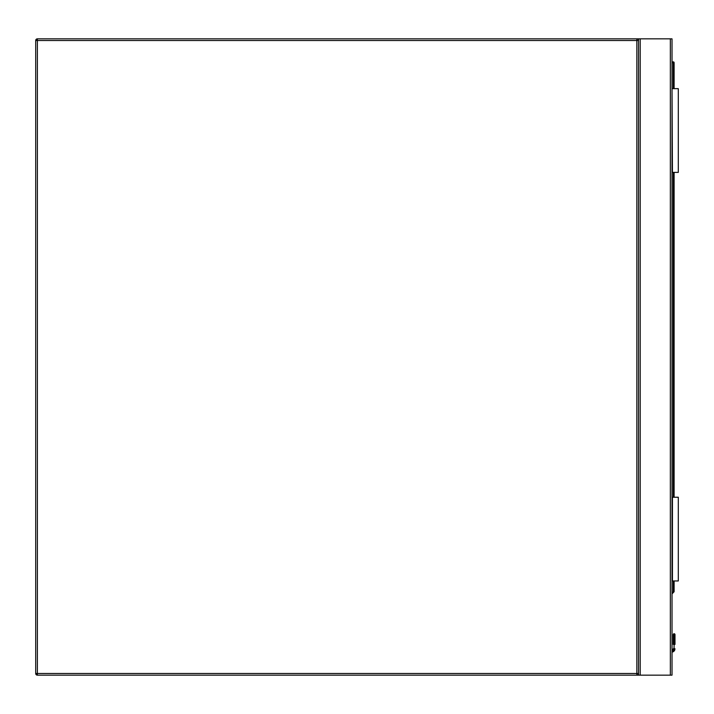 <?xml version="1.0" encoding="UTF-8"?>
<svg xmlns="http://www.w3.org/2000/svg" width="714" height="714" viewBox="0 0 714 714"><rect width="100%" height="100%" fill="white"/><g stroke="black" fill="none" stroke-linecap="round" stroke-linejoin="round"><path stroke-width="1.07" d="M37.378 38.842L636.852 38.842A1.678 1.678 0 0 1 638.53 40.511L638.53 673.489A1.678 1.678 0 0 1 636.852 675.158L37.378 675.158A1.678 1.678 0 0 1 35.7 673.489L35.7 40.511A1.678 1.678 0 0 1 37.378 38.842L35.7 40.511L37.378 40.511L37.378 673.489L636.852 673.489L636.852 40.511L37.378 40.511L37.378 38.842A1.678 1.678 0 0 0 37.342 38.842A1.678 1.678 0 0 1 37.378 38.842M638.53 675.158L638.53 38.842L672.017 38.842L672.017 675.158L636.852 675.158L636.852 673.489L638.53 673.489M638.53 38.842L636.852 38.842L636.852 40.511L638.53 40.511M35.7 673.489L37.378 675.158A1.678 1.678 0 0 1 37.342 675.158A1.678 1.678 0 0 0 37.378 675.158L37.378 673.489L35.7 673.489A1.678 1.678 0 0 0 35.7 673.516A1.678 1.678 0 0 1 35.7 673.489M674.989 634.55L674.114 633.675L673.231 634.55L674.989 634.55L674.114 633.675L673.231 634.55L673.231 644.412A0.839 0.589 180 0 1 674.07 643.823L674.159 633.961A0.839 0.589 -0 0 1 674.989 634.55L674.989 644.412A0.839 0.589 -0 0 0 674.159 643.823L673.962 649.74L674.159 648.678L674.989 648.785L674.739 650.061L674.989 648.785M672.017 61.868L673.275 61.868A0.839 0.839 0 0 1 674.114 62.698L674.114 88.661M674.114 172.386L674.114 497.239M674.114 580.964L674.114 591.424A0.839 0.839 0 0 1 673.864 592.013L672.017 593.861L673.864 592.013L673.275 591.424L673.275 580.964M674.159 633.961L674.07 648.678L673.873 649.74L673.106 649.41A1.589 1.589 0 0 1 672.017 650.329A1.589 1.589 0 0 0 673.106 649.41A1.589 1.589 0 0 1 672.017 650.329A1.589 1.589 0 0 0 673.106 649.41M674.739 650.061A3.347 3.347 0 0 1 672.017 652.114A3.347 3.347 0 0 0 674.739 650.061L673.962 649.74A2.508 2.508 0 0 1 672.017 651.266M674.07 633.961A0.839 0.589 180 0 0 673.231 634.55M674.07 648.678L673.231 648.785M672.436 580.964L672.436 497.239L678.3 497.239L678.3 580.964L672.017 580.964M672.436 88.661L678.3 88.661L678.3 172.386L672.436 172.386L672.017 88.661M670.348 38.842L670.348 675.158M640.208 38.842L640.208 675.158M672.017 651.186A2.428 2.428 0 0 0 673.873 649.74L673.962 649.74M672.017 592.674L674.114 591.424M673.275 497.239L673.275 172.386M673.275 88.661L673.275 62.698L672.017 62.698M673.275 61.868L673.275 62.698L674.114 62.698M674.739 633.934L673.489 633.934"/></g></svg>
